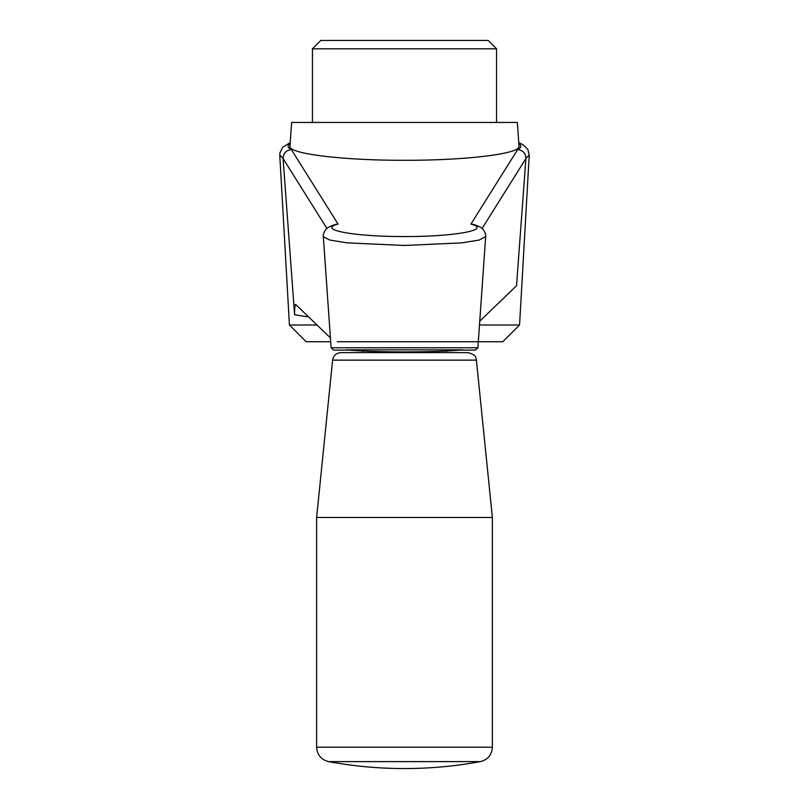 <?xml version="1.0" encoding="UTF-8"?>
<svg xmlns="http://www.w3.org/2000/svg" width="809" height="809" viewBox="0 0 809 809"><rect width="100%" height="100%" fill="white"/><g stroke="black" fill="none" stroke-linecap="round" stroke-linejoin="round"><path stroke-width="1.21" d="M330.689 341.732L306.166 341.732L289.43 324.996L317.007 324.996M479.484 324.996L519.57 324.996L529.228 155.156L527.893 149.503L523.13 144.76L518.771 142.627M289.43 324.996L279.772 155.156L279.894 152.952L282.796 147.218L290.229 142.627M529.147 155.156L525.931 158.301L516.516 285.769L479.747 321.173M308.644 316.946L294.597 314.741L283.069 158.301L279.863 155.156M290.158 143.638C287.104 145.63 287.508 147.612 291.361 149.584L338.071 224.083C316.511 229.675 353.755 236.673 404.5 236.562C455.245 236.673 492.489 229.675 470.929 224.083L517.639 149.584C521.492 147.612 521.896 145.63 518.842 143.638M404.5 160.293C342.925 160.455 288.146 153.73 289.976 146.247L291.634 122.462L517.366 122.462L519.024 146.247C520.854 153.73 466.075 160.455 404.5 160.293M337.313 341.732L502.834 341.732L519.57 324.996M294.597 314.741C294.607 306.399 295.123 303.122 296.145 304.912L295.922 304.771M330.416 337.909L296.145 304.912M328.616 761.613A418.445 418.445 0 0 0 480.384 761.613L328.616 761.613C321.163 759.681 317.168 754.888 316.622 747.213L316.622 517.477L492.378 517.477L492.378 747.213L316.622 747.213M332.6 360.136L476.4 360.136C475.105 358.124 478.18 355.626 468.077 352.613L340.923 352.613C336.231 352.997 333.46 355.505 332.6 360.136L316.622 517.477M362.654 352.613L362.654 350.105M459.947 350.105L475.389 350.105L459.947 350.105M338.071 224.083L335.593 224.396C330.203 226.156 327.018 227.794 326.037 229.321C323.812 232.355 322.912 234.812 323.337 236.683L331.103 347.769L333.611 350.105L349.053 350.105M346.292 349.852L462.708 349.852C436.152 352.562 372.848 352.562 346.292 349.852M485.501 236.693L479.221 240.051L461.656 242.882L404.419 245.461L347.263 242.872L329.688 240.03L323.458 236.683M320.809 40.45L488.191 40.45L496.554 48.823L312.446 48.823L320.809 40.45M312.446 122.462L312.446 48.823M291.361 149.584C286.214 150.211 283.443 153.113 283.069 158.301M525.931 158.301C525.557 153.113 522.786 150.211 517.639 149.584M331.103 347.769L477.897 347.769L485.663 236.693C486.088 234.812 485.188 232.355 482.963 229.321C481.982 227.794 478.797 226.156 473.407 224.396L470.929 224.083M326.917 228.472L283.089 158.564M525.911 158.564L482.083 228.472M480.384 761.613C487.837 759.691 491.832 754.888 492.378 747.213M476.4 360.136L492.378 517.477M446.346 352.613L446.346 350.985M477.897 347.769L475.389 350.105M496.554 122.462L496.554 48.823"/></g></svg>
